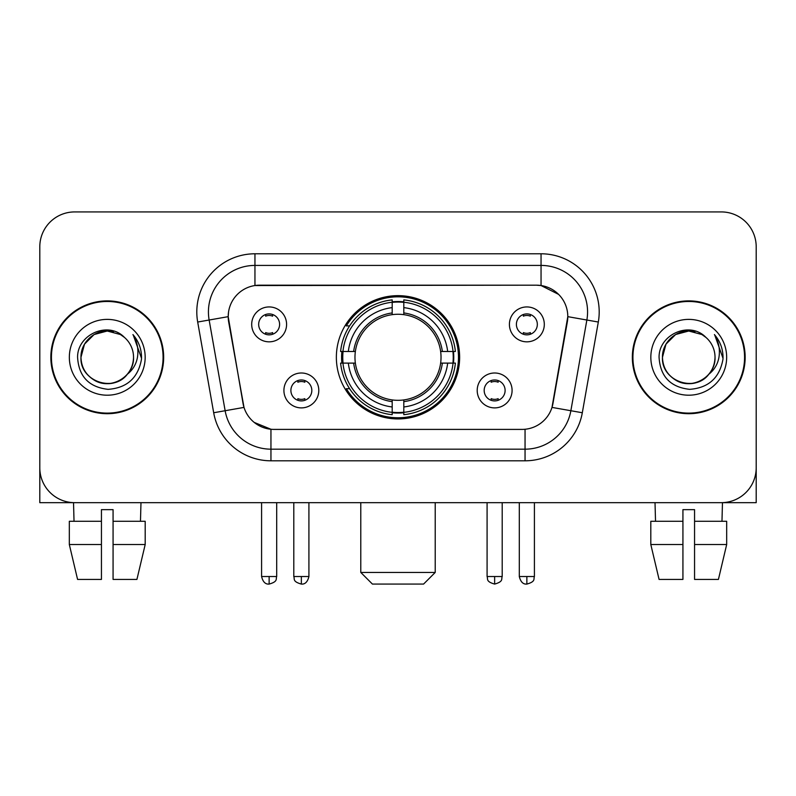 <?xml version="1.0" encoding="UTF-8"?>
<svg xmlns="http://www.w3.org/2000/svg" width="796" height="796" viewBox="0 0 796 796"><rect width="100%" height="100%" fill="white"/><g stroke="black" fill="none" stroke-linecap="round" stroke-linejoin="round"><path stroke-width="1.19" d="M336.36 357.295A61.64 61.64 0 0 0 398 418.935A61.64 61.64 0 0 0 459.64 357.295A61.64 61.64 0 0 0 398 295.654A61.64 61.64 0 0 0 336.36 357.295M512.087 390.438A17.442 17.442 0 0 1 494.644 407.89A17.442 17.442 0 0 1 477.202 390.438A17.442 17.442 0 0 1 494.644 372.996A17.442 17.442 0 0 1 512.087 390.438M484.177 390.438A10.467 10.467 0 0 0 494.644 400.905A10.467 10.467 0 0 0 505.112 390.438A10.467 10.467 0 0 0 494.644 379.971A10.467 10.467 0 0 0 484.177 390.438M318.798 390.438A17.442 17.442 0 0 1 301.356 407.89A17.442 17.442 0 0 1 283.913 390.438A17.442 17.442 0 0 1 301.356 372.996A17.442 17.442 0 0 1 318.798 390.438M290.888 390.438A10.467 10.467 0 0 0 301.356 400.905A10.467 10.467 0 0 0 311.823 390.438A10.467 10.467 0 0 0 301.356 379.971A10.467 10.467 0 0 0 290.888 390.438M544.305 324.38A17.442 17.442 0 0 1 526.862 341.832A17.442 17.442 0 0 1 509.41 324.38A17.442 17.442 0 0 1 526.862 306.938A17.442 17.442 0 0 1 544.305 324.38M516.395 324.38A10.467 10.467 0 0 0 526.862 334.847A10.467 10.467 0 0 0 537.33 324.38A10.467 10.467 0 0 0 526.862 313.913A10.467 10.467 0 0 0 516.395 324.38M286.59 324.38A17.442 17.442 0 0 1 269.138 341.832A17.442 17.442 0 0 1 251.695 324.38A17.442 17.442 0 0 1 269.138 306.938A17.442 17.442 0 0 1 286.59 324.38M258.67 324.38A10.467 10.467 0 0 0 269.138 334.847A10.467 10.467 0 0 0 279.605 324.38A10.467 10.467 0 0 0 269.138 313.913A10.467 10.467 0 0 0 258.67 324.38M213.686 412.746L197.687 322.032A58.148 58.148 0 0 1 254.949 253.785L541.051 253.785A58.148 58.148 0 0 1 598.313 322.032L582.314 412.746A58.148 58.148 0 0 1 525.052 460.804L270.948 460.804A58.148 58.148 0 0 1 213.686 412.746L244.004 407.403L228.681 322.042A31.402 31.402 0 0 1 259.605 285.187L536.395 285.187A31.402 31.402 0 0 1 567.319 322.042L552.961 403.453A31.402 31.402 0 0 1 522.037 429.402L273.963 429.402A31.402 31.402 0 0 1 243.039 403.453L228.203 316.659L209.139 320.022A46.516 46.516 0 0 1 254.949 265.416L541.051 265.416A46.516 46.516 0 0 1 586.861 320.022L570.861 410.726A46.516 46.516 0 0 1 525.052 449.173L270.948 449.173A46.516 46.516 0 0 1 225.139 410.726L209.139 320.022A46.516 46.516 0 0 1 208.433 311.942M341.892 363.115A56.407 56.407 0 0 1 341.892 351.484M50.845 357.295A56.407 56.407 0 0 0 107.251 413.701A56.407 56.407 0 0 0 163.658 357.295A56.407 56.407 0 0 0 107.251 300.888A56.407 56.407 0 0 0 50.845 357.295M632.342 357.295A56.407 56.407 0 0 0 688.749 413.701A56.407 56.407 0 0 0 745.155 357.295A56.407 56.407 0 0 0 688.749 300.888A56.407 56.407 0 0 0 632.342 357.295M254.949 253.785L254.949 285.535L536.395 285.187L541.051 285.535L558.593 294.381M228.203 316.589L228.551 311.942M522.037 429.402L273.963 429.402M270.948 460.804L270.948 429.253L254.183 422.397M586.861 320.022L567.797 316.659L551.996 407.403L570.861 410.726L586.861 320.022L598.313 322.032M552.961 403.453L552.772 404.438M243.228 404.438L243.039 403.453M756.2 246.81A34.885 34.885 0 0 0 721.315 211.925L74.685 211.925A34.885 34.885 0 0 0 39.8 246.81L39.8 467.779A34.885 34.885 0 0 0 74.685 502.664L721.315 502.664A34.885 34.885 0 0 0 756.2 467.779L756.2 246.81L756.2 502.664L621.298 502.664M39.8 246.81L39.8 502.664L174.702 502.664M721.315 211.925L74.685 211.925M74.685 502.664L721.315 502.664M163.081 357.295A55.819 55.819 0 0 0 107.251 301.475A55.819 55.819 0 0 0 51.432 357.295A55.819 55.819 0 0 0 107.251 413.114A55.819 55.819 0 0 0 163.081 357.295M124.474 337.434A26.288 26.288 0 0 1 133.539 357.295C133.181 367.205 128.803 374.797 120.395 380.06C104.017 390.547 80.078 376.727 80.973 357.295L84.495 344.151L94.107 334.529L107.251 331.017L120.395 334.529L124.474 337.434C108.346 320.529 77.292 334.459 77.58 357.295C78.764 376.488 88.933 387.174 108.097 389.344C126.972 387.97 138.096 377.951 141.479 359.265L141.529 357.295C141.429 348.678 138.564 341.106 132.922 334.579C137.21 341.623 138.723 349.195 137.459 357.295C136.225 364.19 132.872 369.822 127.39 374.18A26.288 26.288 0 0 0 133.539 357.295C134.434 376.727 110.495 390.547 94.107 380.06C85.709 374.797 81.321 367.205 80.973 357.295C80.565 341.006 97.311 327.295 113.46 331.753M127.39 374.18C113.44 393.045 79.6 380.976 80.973 357.295M69.342 357.295A37.91 37.91 0 0 0 107.251 395.204A37.91 37.91 0 0 0 145.171 357.295A37.91 37.91 0 0 0 107.251 319.385A37.91 37.91 0 0 0 69.342 357.295M133.181 334.877L141.519 358.29M69.322 521.28L69.322 544.534L77.58 579.428L69.322 544.534L69.322 521.28L101.44 521.28L101.44 509.649L113.072 509.649L113.072 521.28L145.19 521.28L145.19 544.534L136.922 579.428L145.19 544.534L113.072 544.534L113.072 521.28M140.982 502.664L140.474 521.28M101.44 521.28L101.44 579.428L77.58 579.428M69.322 544.534L101.44 544.534M136.922 579.428L113.072 579.428L113.072 544.534M73.531 502.664L74.028 521.28M744.568 357.295A55.819 55.819 0 0 0 688.749 301.475A55.819 55.819 0 0 0 632.919 357.295A55.819 55.819 0 0 0 688.749 413.114A55.819 55.819 0 0 0 744.568 357.295M705.962 337.434A26.288 26.288 0 0 1 715.027 357.295C714.679 367.205 710.291 374.797 701.893 380.06C685.505 390.547 661.566 376.727 662.461 357.295L665.983 344.151L675.605 334.529L688.749 331.017L701.893 334.529L705.962 337.434C689.833 320.529 658.78 334.459 659.068 357.295C660.252 376.488 670.431 387.174 689.595 389.344C708.46 387.97 719.584 377.951 722.967 359.265L723.027 357.295C722.927 348.678 720.062 341.106 714.42 334.579C718.708 341.623 720.221 349.195 718.947 357.295C717.723 364.19 714.37 369.822 708.888 374.18A26.288 26.288 0 0 0 715.027 357.295C715.922 376.727 691.983 390.547 675.605 380.06C667.197 374.797 662.819 367.205 662.461 357.295C662.053 341.006 678.809 327.295 694.958 331.753M708.888 374.18C694.938 393.045 661.098 380.976 662.461 357.295M650.83 357.295A37.91 37.91 0 0 0 688.749 395.204A37.91 37.91 0 0 0 726.658 357.295A37.91 37.91 0 0 0 688.749 319.385A37.91 37.91 0 0 0 650.83 357.295M714.679 334.877L723.007 358.29M423.581 584.075L372.419 584.075L360.787 572.443L435.213 572.443L423.581 584.075M403.811 412.348L403.811 414.686A57.68 57.68 0 0 0 455.392 363.115L453.053 363.115A55.362 55.362 0 0 1 403.811 412.348L403.811 406.965A50.009 50.009 0 0 0 447.67 363.115L440.636 363.115A43.034 43.034 0 0 0 403.811 314.659L403.811 302.241A55.362 55.362 0 0 1 453.053 351.484L455.392 351.484A57.68 57.68 0 0 0 403.811 299.903L403.811 302.241M342.947 363.115L340.608 363.115A57.68 57.68 0 0 0 392.189 414.686L392.189 412.348A55.362 55.362 0 0 1 342.947 363.115L348.33 363.115A50.009 50.009 0 0 0 392.189 406.965L392.189 399.93A43.034 43.034 0 0 0 440.636 363.115L442.357 363.115A44.735 44.735 0 0 1 403.811 401.652L403.811 406.965M392.189 302.241L392.189 299.903A57.68 57.68 0 0 0 340.608 351.484L342.947 351.484A55.362 55.362 0 0 1 392.189 302.241L392.189 307.624A50.009 50.009 0 0 0 348.33 351.484L355.364 351.484A43.034 43.034 0 0 0 392.189 399.93L392.189 401.652A44.735 44.735 0 0 1 353.643 363.115L348.33 363.115M343.066 363.115A55.242 55.242 0 0 1 343.066 351.484M403.811 302.361A55.242 55.242 0 0 0 392.189 302.361M452.934 351.484A55.242 55.242 0 0 1 452.934 363.115M453.053 351.484L447.67 351.484A50.009 50.009 0 0 0 403.811 307.624M447.67 363.115L453.053 363.115M392.189 406.965L392.189 412.348M440.636 351.484L447.67 351.484M403.811 400L403.811 401.652M392.189 399.93A43.034 43.034 0 0 1 355.364 363.115L353.643 363.115M403.811 412.228A55.242 55.242 0 0 1 392.189 412.228M348.33 351.484L342.947 351.484M392.189 314.589L392.189 307.624M403.811 314.659A43.034 43.034 0 0 0 355.364 351.484L353.643 351.484A44.735 44.735 0 0 1 392.189 312.937M403.811 314.589L403.811 312.937A44.735 44.735 0 0 1 442.357 351.484M349.613 325.892L346.32 325.892A60.476 60.476 0 0 1 458.476 357.295A60.476 60.476 0 0 1 346.32 388.697L349.613 388.697M265.655 334.25L265.655 332.599A8.925 8.925 0 0 0 272.63 332.599L272.63 334.25M272.63 314.519L272.63 316.171A8.925 8.925 0 0 0 265.655 316.171L265.655 314.519M523.37 334.25L523.37 332.599A8.925 8.925 0 0 0 530.345 332.599L530.345 334.25M530.345 314.519L530.345 316.171A8.925 8.925 0 0 0 523.37 316.171L523.37 314.519M297.863 400.308L297.863 398.657A8.925 8.925 0 0 0 304.848 398.657L304.848 400.308M304.848 380.568L304.848 382.229A8.925 8.925 0 0 0 297.863 382.229L297.863 380.568M491.152 400.308L491.152 398.657A8.925 8.925 0 0 0 498.137 398.657L498.137 400.308M498.137 380.568L498.137 382.229A8.925 8.925 0 0 0 491.152 382.229L491.152 380.568M650.81 521.28L650.81 544.534L659.078 579.428L650.81 544.534L650.81 521.28L682.928 521.28L682.928 509.649L694.56 509.649L694.56 521.28L726.678 521.28L726.678 544.534L718.42 579.428L726.678 544.534L694.56 544.534L694.56 521.28M722.47 502.664L721.972 521.28M682.928 521.28L682.928 579.428L659.078 579.428M650.81 544.534L682.928 544.534M718.42 579.428L694.56 579.428L694.56 544.534M655.018 502.664L655.526 521.28M541.051 253.785L541.051 285.535M525.052 429.253L525.052 460.804M197.687 322.032L209.139 320.022M570.861 410.726L582.314 412.746M403.811 399.93A43.034 43.034 0 0 0 440.636 363.115M392.189 412.756A55.76 55.76 0 0 0 403.811 412.756M453.461 363.115A55.76 55.76 0 0 0 453.461 351.484M403.811 301.833A55.76 55.76 0 0 0 392.189 301.833M269.138 576.523L261.585 576.523C262.899 581.906 265.416 584.433 269.138 584.075L269.138 576.523L276.7 576.523L276.7 502.664M526.862 576.523L519.3 576.523C520.624 581.906 523.141 584.433 526.862 584.075L526.862 576.523L534.414 576.523L534.414 502.664M301.356 576.523L293.794 576.523C294.868 578.861 292.182 581.528 301.356 584.075L301.356 576.523L308.918 576.523L308.918 502.664M494.644 576.523L487.082 576.523C488.157 578.861 485.47 581.528 494.644 584.075L494.644 576.523L502.206 576.523L502.206 502.664M435.213 502.664L435.213 572.443M360.787 502.664L360.787 572.443M261.585 576.523L261.585 502.664M276.7 576.523C275.635 578.861 278.311 581.528 269.138 584.075M519.3 576.523L519.3 502.664M534.414 576.523C533.35 578.861 536.036 581.528 526.862 584.075M293.794 576.523L293.794 502.664M308.918 576.523C307.594 581.906 305.077 584.433 301.356 584.075M487.082 576.523L487.082 502.664M502.206 576.523C501.132 578.861 503.818 581.528 494.644 584.075"/></g></svg>

